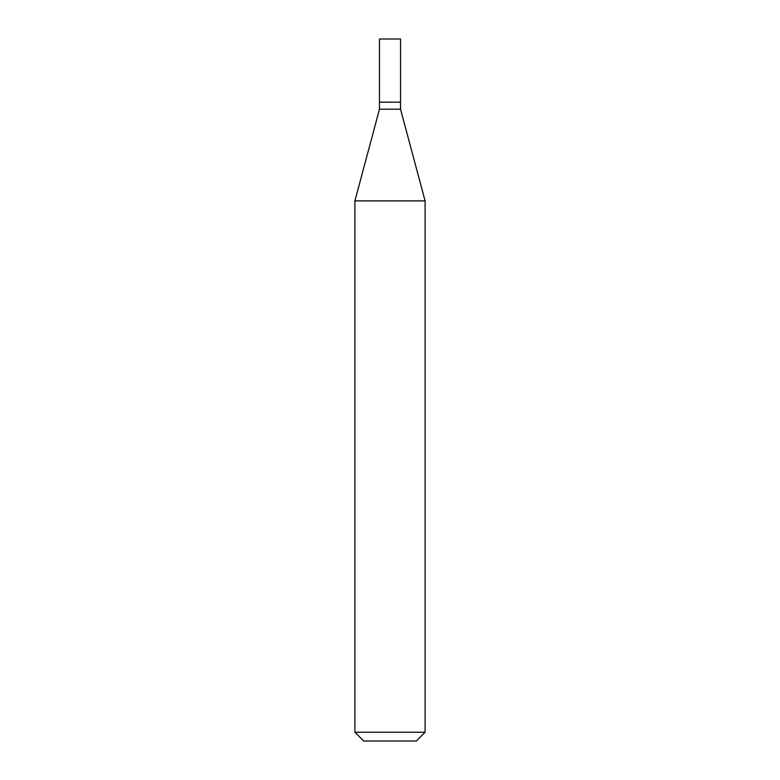 <?xml version="1.0" encoding="UTF-8"?>
<svg xmlns="http://www.w3.org/2000/svg" width="780" height="780" viewBox="0 0 780 780"><rect width="100%" height="100%" fill="white"/><g stroke="black" fill="none" stroke-linecap="round" stroke-linejoin="round"><path stroke-width="1.17" d="M379.47 102.18L379.47 109.2L400.53 109.2L400.53 39L379.47 39L379.47 102.18L400.53 102.18L379.47 102.18L379.47 39M400.53 109.2L425.1 200.899L354.9 200.899L379.47 109.2M425.1 732.225L416.325 741L363.675 741L354.9 732.225L425.1 732.225L425.1 200.899M354.9 732.225L354.9 200.899"/></g></svg>
